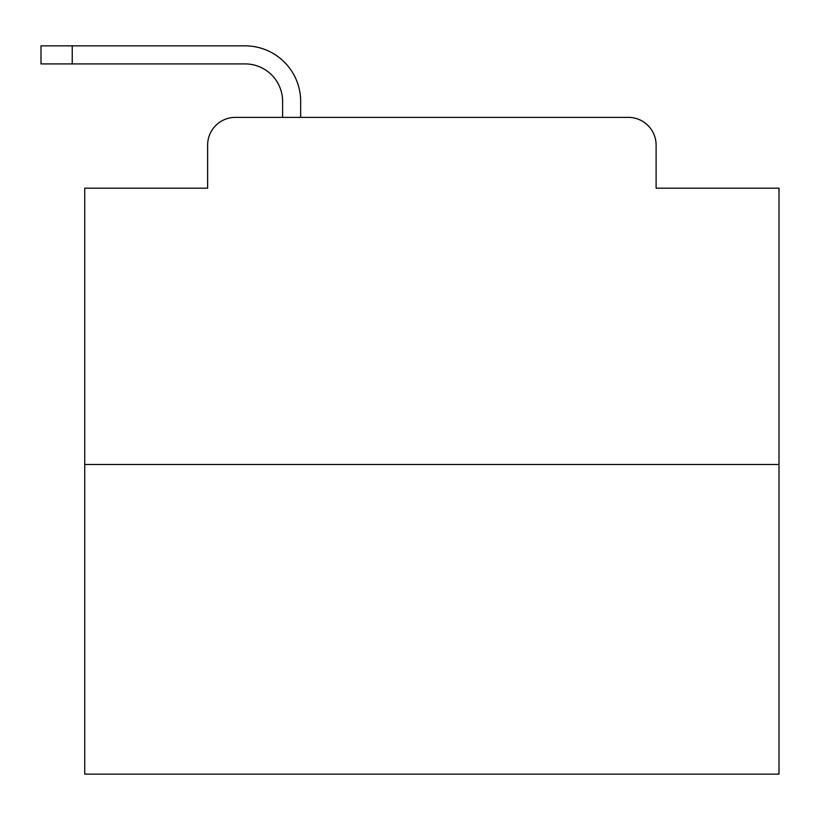 <?xml version="1.0" encoding="UTF-8"?>
<svg xmlns="http://www.w3.org/2000/svg" width="820" height="820" viewBox="0 0 820 820"><rect width="100%" height="100%" fill="white"/><g stroke="black" fill="none" stroke-linecap="round" stroke-linejoin="round"><path stroke-width="1.23" d="M207.624 145.14L207.624 188.18L207.624 145.14A27.767 27.767 0 0 1 235.391 117.373L282.603 117.373L282.603 101.403A37.494 37.494 0 0 0 245.108 63.909L41 63.909L41 45.858L245.108 45.858A55.545 55.545 0 0 1 300.653 101.403L300.653 117.373L323.562 117.373M779 464.499L84.737 464.499L84.737 774.141L779 774.141L779 188.18L656.113 188.18L656.113 145.14A27.767 27.767 0 0 0 628.345 117.373L235.391 117.373M84.737 464.499L84.737 188.18L207.624 188.18M540.175 117.373L628.345 117.373M656.113 188.18L656.113 145.14M282.603 101.403A37.494 37.494 0 0 0 245.108 63.909A37.494 37.494 0 0 1 282.603 101.403A37.494 37.494 0 0 0 245.108 63.909A37.494 37.494 0 0 1 282.603 101.403A37.494 37.494 0 0 0 245.108 63.909A37.494 37.494 0 0 1 282.603 101.403A37.494 37.494 0 0 0 245.108 63.909A37.494 37.494 0 0 1 282.603 101.403A37.494 37.494 0 0 0 245.108 63.909A37.494 37.494 0 0 1 282.603 101.403A37.494 37.494 0 0 0 245.108 63.909A37.494 37.494 0 0 1 282.603 101.403A37.494 37.494 0 0 0 245.108 63.909A37.494 37.494 0 0 1 282.603 101.403A37.494 37.494 0 0 0 245.108 63.909A37.494 37.494 0 0 1 282.603 101.403A37.494 37.494 0 0 0 245.108 63.909A37.494 37.494 0 0 1 282.603 101.403A37.494 37.494 0 0 0 245.108 63.909A37.494 37.494 0 0 1 282.603 101.403A37.494 37.494 0 0 0 245.108 63.909A37.494 37.494 0 0 1 282.603 101.403A37.494 37.494 0 0 0 245.108 63.909A37.494 37.494 0 0 1 282.603 101.403A37.494 37.494 0 0 0 245.108 63.909A37.494 37.494 0 0 1 282.603 101.403A37.494 37.494 0 0 0 245.108 63.909A37.494 37.494 0 0 1 282.603 101.403A37.494 37.494 0 0 0 245.108 63.909A37.494 37.494 0 0 1 282.603 101.403A37.494 37.494 0 0 0 245.108 63.909M72.242 63.909L72.242 45.858L245.108 45.858"/></g></svg>
